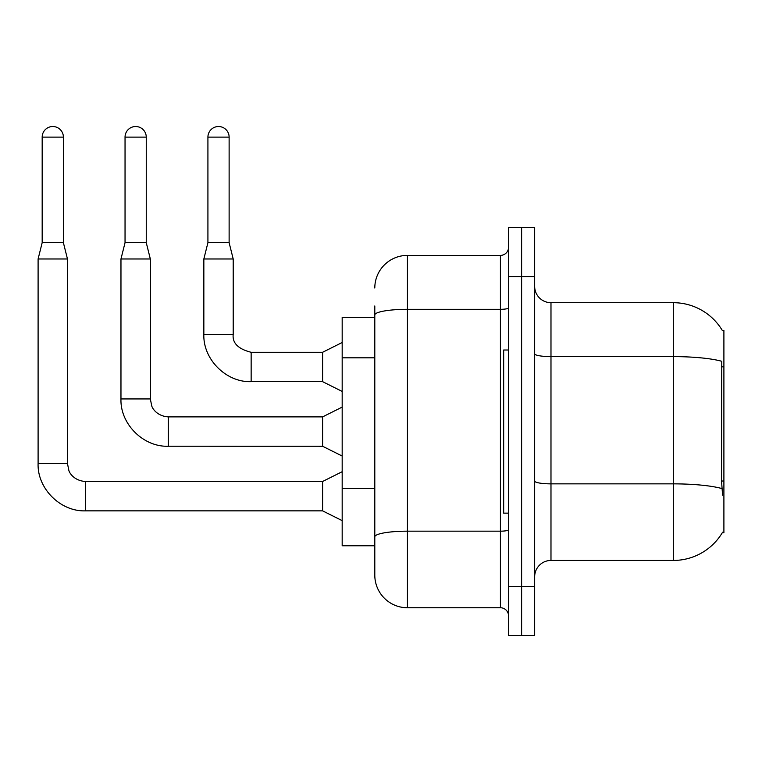 <?xml version="1.0" encoding="UTF-8"?>
<svg xmlns="http://www.w3.org/2000/svg" width="762" height="762" viewBox="0 0 762 762"><rect width="100%" height="100%" fill="white"/><g stroke="black" fill="none" stroke-linecap="round" stroke-linejoin="round"><path stroke-width="1.14" d="M722.586 495.195L721.538 481.022L721.766 361.283A57.093 9.916 180 0 0 673.332 356.616L673.332 302.695A57.093 57.093 0 0 1 722.414 330.632A57.093 57.093 0 0 0 673.332 302.695A57.093 57.093 0 0 1 722.3 330.432L723.9 330.432L723.9 532.714L722.3 532.714L722.586 532.228A57.093 57.093 0 0 1 673.332 560.441L550.983 560.441A16.316 16.316 0 0 0 534.667 576.758M374.799 317.383L342.176 317.383L342.176 545.763L374.799 545.763L374.799 575.129L374.799 317.383M521.618 586.54L521.618 635.479L534.667 635.479L534.667 586.54L521.618 586.54L521.618 635.479L508.568 635.479L508.568 586.54L521.618 586.54L521.618 276.596L521.618 586.54M508.568 586.54L508.568 227.657L521.618 227.657L521.618 276.596L521.618 227.657L534.667 227.657L534.667 586.54M722.3 330.432A57.093 57.093 0 0 0 673.332 302.695L550.983 302.695A16.316 16.316 0 0 1 534.667 286.388A16.316 16.316 0 0 0 550.983 302.695L550.983 560.441M374.799 288.017A32.623 32.623 0 0 1 407.432 255.394A32.623 32.623 0 0 0 374.799 288.017A32.623 32.623 0 0 1 407.432 255.394L407.432 607.752L500.415 607.752L500.415 255.394A8.153 8.153 0 0 0 508.568 247.231A8.153 8.153 0 0 1 500.415 255.394A8.153 8.153 0 0 0 508.568 247.231M407.432 255.394L500.415 255.394M374.799 346.405L374.799 305.962M374.799 557.184L374.799 499.748M508.568 615.906A8.153 8.153 0 0 0 500.415 607.752M407.432 607.752A32.623 32.623 0 0 1 374.799 575.129M63.389 242.668L42.177 242.668L42.177 137.122A10.601 10.601 0 0 1 52.778 126.521A10.601 10.601 0 0 1 63.389 137.122L63.389 242.668L67.466 258.975L67.466 463.544L68.885 470.545C69.542 473.116 74.276 480.736 85.411 481.489L85.411 510.854L322.602 510.854L322.602 481.489L342.176 471.697M67.466 463.544L38.1 463.544L38.1 258.975L67.466 258.975M146.256 242.668L125.044 242.668L125.044 137.122A10.601 10.601 0 0 1 135.655 126.521A10.601 10.601 0 0 1 146.256 137.122L146.256 242.668L150.333 258.975L150.333 398.945L151.752 405.946C152.41 408.518 157.143 416.138 168.278 416.89L168.278 446.227L322.602 446.256L322.602 416.89L342.176 407.099M150.333 398.945L120.968 398.945L120.968 258.975L150.333 258.975M229.124 242.668L207.921 242.668L207.921 137.122A10.601 10.601 0 0 1 218.523 126.521A10.601 10.601 0 0 1 229.124 137.122L229.124 242.668L233.201 258.975L233.201 334.347C232.22 343.043 238.201 349.025 251.146 352.292L251.146 381.657L322.602 381.657L322.602 352.292L342.176 342.5M322.602 352.292L251.146 352.292C238.201 349.025 232.22 343.043 233.201 334.347L203.845 334.347L203.845 258.975L233.201 258.975M508.568 350.006L503.672 350.006L503.672 513.14L508.568 513.14M723.9 481.022L721.538 481.022M723.9 366.827L721.538 366.827M374.799 357.816L342.176 357.816M374.799 488.328L342.176 488.328M673.332 560.441L673.332 356.616L550.983 356.616A16.316 2.829 -0 0 1 534.667 353.787M721.947 488.575A57.093 9.916 180 0 0 673.332 483.86L550.983 483.86A16.316 2.829 0 0 1 534.667 481.032M534.667 276.596L508.568 276.596M508.568 529.752A8.153 1.419 0 0 1 500.415 531.171L407.432 531.171A32.623 5.667 180 0 0 374.799 536.829M374.799 314.973A32.623 5.667 180 0 1 407.432 309.315L500.415 309.315A8.153 1.419 0 0 0 508.568 307.896M42.177 137.122L63.389 137.122M125.044 137.122L146.256 137.122M207.921 137.122L229.124 137.122M322.602 510.854L342.176 520.637M322.602 481.489L85.411 481.489M38.1 463.544C37.205 488.518 60.436 511.74 85.411 510.854C60.436 511.74 37.205 488.518 38.1 463.544C37.205 488.518 60.436 511.74 85.411 510.854C60.436 511.74 37.205 488.518 38.1 463.544C37.205 488.518 60.436 511.74 85.411 510.854M42.177 242.668L38.1 258.975M322.602 446.256L342.176 456.038M120.968 398.945C120.082 423.92 143.304 447.142 168.278 446.256C143.304 447.142 120.082 423.92 120.968 398.945C120.082 423.92 143.304 447.142 168.278 446.256C143.304 447.142 120.082 423.92 120.968 398.945C120.082 423.92 143.304 447.142 168.278 446.256M322.602 416.89L168.278 416.89M125.044 242.668L120.968 258.975M322.602 381.657L342.176 391.439M203.845 334.347C202.949 359.321 226.171 382.543 251.146 381.657C226.171 382.543 202.949 359.321 203.845 334.347C202.949 359.321 226.171 382.543 251.146 381.657C226.171 382.543 202.949 359.321 203.845 334.347C202.949 359.321 226.171 382.543 251.146 381.657M207.921 242.668L203.845 258.975M233.201 334.347C232.22 343.043 238.201 349.025 251.146 352.292C238.201 349.025 232.22 343.043 233.201 334.347C232.22 343.043 238.201 349.025 251.146 352.292"/></g></svg>
